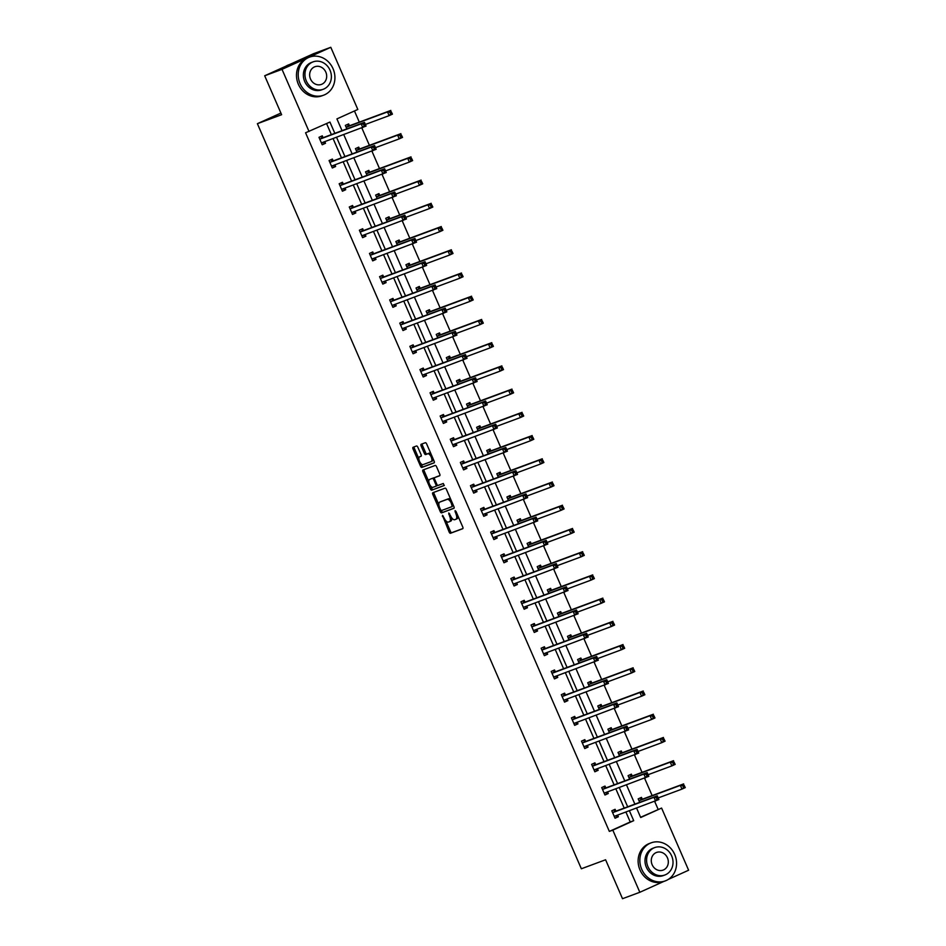 <?xml version="1.0" encoding="UTF-8"?>
<svg xmlns="http://www.w3.org/2000/svg" width="946" height="946" viewBox="0 0 946 946"><rect width="100%" height="100%" fill="white"/><g stroke="black" fill="none" stroke-linecap="round" stroke-linejoin="round"><path stroke-width="1.42" d="M442.444 515.322L449.161 532.054A1.596 0.721 -114.3 0 0 450.485 533.26L462.712 528.719A1.596 0.721 -114.3 0 0 462.736 528.708A1.596 0.721 -114.3 0 0 462.76 527.005L456.007 511.479L455.073 510.639L455.937 513.844A5.097 2.318 -114.3 0 1 455.854 519.295A5.097 2.318 -114.3 0 1 455.795 519.33L454.766 519.709A5.097 2.318 -114.3 0 1 450.568 515.83L448.759 512.98L449.61 516.185A5.097 2.318 -114.3 0 1 449.539 521.648A5.097 2.318 -114.3 0 1 449.468 521.672L448.451 522.05A5.097 2.318 -114.3 0 1 444.242 518.183L442.444 515.322M417.836 447.198A1.596 0.721 -114.3 0 0 416.524 445.992L413.095 447.269A1.596 0.721 -114.3 0 0 413.071 447.281A1.596 0.721 -114.3 0 0 413.047 448.983L420.544 466.224A1.596 0.721 -114.3 0 0 421.857 467.43L434.096 462.89A1.596 0.721 -114.3 0 0 434.119 462.878A1.596 0.721 -114.3 0 0 434.143 461.175L426.646 443.934A1.596 0.721 -114.3 0 0 425.322 442.728L421.183 444.265A1.596 0.721 -114.3 0 0 421.159 444.277A1.596 0.721 -114.3 0 0 421.136 445.98L424.34 453.359A1.596 0.721 -114.3 0 0 425.665 454.565L427.71 453.808A4.269 1.939 -114.3 0 1 431.21 456.977A4.269 1.939 -114.3 0 1 431.175 461.601A4.269 1.939 -114.3 0 1 431.116 461.624L423.063 464.616A4.269 1.939 -114.3 0 1 419.563 461.435A4.269 1.939 -114.3 0 1 419.598 456.812A4.269 1.939 -114.3 0 1 419.657 456.788L421.005 456.291A1.596 0.721 -114.3 0 0 421.029 456.291A1.596 0.721 -114.3 0 0 421.053 454.577L417.836 447.198M663.714 881.483L639.827 892.279L622.515 898.7L605.594 859.772L581.352 868.771L257.383 123.69L281.624 114.703L264.691 75.775L282.014 69.342L330.793 47.3L357.825 109.452L336.918 118.9L342.038 130.654M639.827 892.279L612.807 830.127L633.702 820.679L629.386 810.746M334.837 133.327L329.929 122.058L305.57 132.783L609.342 831.404L612.807 830.127M309.035 131.494L282.014 69.342M432.854 492.712A1.596 0.721 -114.3 0 0 432.83 492.724A1.596 0.721 -114.3 0 0 432.807 494.427L440.304 511.668A1.596 0.721 -114.3 0 0 441.616 512.874L453.855 508.333A1.596 0.721 -114.3 0 0 453.879 508.321A1.596 0.721 -114.3 0 0 453.903 506.618L446.406 489.378A1.596 0.721 -114.3 0 0 445.081 488.171L432.854 492.712M430.856 486.315L431.743 488.349L430.418 488.94L422.921 471.699A1.596 0.721 -114.3 0 1 422.945 469.996A1.596 0.721 -114.3 0 1 422.968 469.985L435.207 465.444A1.596 0.721 -114.3 0 1 436.52 466.662L439.724 474.041A1.596 0.721 -114.3 0 1 439.701 475.743L439.689 475.755A1.596 0.721 -114.3 0 0 439.701 475.743M439.689 475.755L434.722 477.588A1.596 0.721 -114.3 0 0 434.699 477.6A1.596 0.721 -114.3 0 0 434.675 479.303L436.804 484.198A1.596 0.721 -114.3 0 0 438.128 485.404L443.284 483.489L444.194 485.535L431.743 490.158A1.596 0.721 -114.3 0 1 430.418 488.94M264.691 75.775L313.481 53.721L330.793 47.3M640.596 817.285L661.597 808.073L688.617 870.225L668.254 879.425M280.915 113.059L257.383 123.69M356.961 152.093L355.448 148.628L358.747 147.138L359.468 148.806M377.158 198.542L375.645 195.077L378.944 193.587L379.665 195.243M397.344 244.99L395.842 241.514L399.141 240.024L399.862 241.691M417.541 291.427L416.039 287.962L419.338 286.472L420.059 288.14M437.738 337.876L436.236 334.411L439.523 332.921L440.257 334.588M457.935 384.324L456.421 380.86L459.721 379.37L460.442 381.037M478.132 430.773L476.618 427.308L479.918 425.818L480.639 427.474M498.329 477.222L496.816 473.745L500.115 472.255L500.836 473.922M518.514 523.658L517.013 520.194L520.312 518.704L521.033 520.371M538.712 570.107L537.21 566.642L540.509 565.152L541.23 566.82M558.909 616.556L557.407 613.091L560.694 611.601L561.427 613.268M579.106 663.004L577.604 659.539L580.891 658.049L581.624 659.705M599.303 709.441L597.789 705.976L601.088 704.486L601.81 706.154M619.5 755.889L617.986 752.425L621.286 750.935L622.007 752.602M639.697 802.338L638.183 798.873L641.483 797.383L642.204 799.051M658.132 809.362L654.656 801.38M652.137 795.586L644.557 778.156M642.038 772.362L634.459 754.932M631.94 749.137L624.36 731.707M621.841 725.925L614.261 708.483M611.755 702.701L604.163 685.259M601.656 679.476L594.064 662.034M591.557 656.252L583.966 638.81M581.459 633.028L573.879 615.586M571.36 609.803L563.781 592.373M561.262 586.579L553.682 569.149M551.163 563.355L543.583 545.925M541.065 540.131L533.485 522.7M530.966 516.906L523.386 499.476M520.868 493.694L513.288 476.252M510.769 470.469L503.189 453.028M500.671 447.245L493.091 429.803M490.572 424.021L482.992 406.579M480.473 400.797L472.894 383.355M470.387 377.572L462.795 360.142M460.288 354.348L452.696 336.918M450.19 331.124L442.61 313.694M440.091 307.899L432.511 290.469M429.992 284.687L422.413 267.245M419.894 261.463L412.314 244.021M409.795 238.238L402.216 220.796M399.697 215.014L392.117 197.572M389.598 191.79L382.018 174.348M379.5 168.565L371.92 151.135M369.401 145.341L361.821 127.911M359.303 122.117L354.454 110.966M629.598 779.114L628.085 775.649L631.384 774.159L632.105 775.826M609.401 732.665L607.888 729.2L611.187 727.711L611.908 729.378M589.204 686.228L587.703 682.752L590.99 681.262L591.723 682.929M569.007 639.78L567.505 636.315L570.793 634.825L571.526 636.481M548.81 593.331L547.308 589.866L550.607 588.377L551.329 590.044M528.613 546.883L527.111 543.418L530.41 541.928L531.132 543.595M508.428 500.434L506.914 496.969L510.213 495.479L510.935 497.147M488.231 453.997L486.717 450.521L490.016 449.031L490.738 450.698M468.034 407.549L466.52 404.084L469.819 402.594L470.54 404.261M447.836 361.1L446.335 357.635L449.622 356.145L450.355 357.813M427.639 314.651L426.138 311.187L429.425 309.697L430.158 311.364M407.442 268.203L405.94 264.738L409.24 263.248L409.961 264.915M387.245 221.766L385.743 218.301L389.043 216.811L389.764 218.467M367.06 175.317L365.546 171.853L368.845 170.363L369.567 172.03M346.863 128.869L345.349 125.404L348.648 123.914L349.37 125.582M627.671 806.796L619.287 787.533M617.572 783.572L609.189 764.309M607.474 760.359L599.09 741.085M597.375 737.135L588.991 717.86M587.277 713.911L578.893 694.636M577.178 690.686L568.806 671.412M567.08 667.462L558.708 648.187M556.981 644.238L548.609 624.963M546.883 621.014L538.51 601.739M536.784 597.789L528.412 578.526M526.697 574.565L518.313 555.302M516.599 551.352L508.215 532.078M506.5 528.128L498.116 508.853M496.402 504.904L488.018 485.629M486.303 481.68L477.919 462.405M476.205 458.455L467.821 439.18M466.106 435.231L457.722 415.956M456.007 412.007L447.624 392.732M445.909 388.782L437.525 369.508M435.81 365.558L427.438 346.295M425.712 342.334L417.34 323.071M415.613 319.121L407.241 299.847M405.515 295.897L397.143 276.622M395.416 272.673L387.044 253.398M385.329 249.448L376.946 230.174M375.231 226.224L366.847 206.949M365.132 203L356.748 183.725M355.034 179.775L346.65 160.501M344.935 156.551L336.551 137.288M636.587 808.085L640.69 817.521L661.597 808.073M343.753 134.616L352.137 153.879M353.851 157.828L362.235 177.103M363.95 181.053L372.334 200.327M374.048 204.277L382.432 223.552M384.147 227.501L392.519 246.776M394.245 250.725L402.618 270M404.344 273.95L412.716 293.225M414.443 297.174L422.815 316.449M424.529 320.398L432.913 339.673M434.628 343.623L443.012 362.886M444.726 366.847L453.11 386.11M454.825 390.059L463.209 409.334M464.924 413.284L473.307 432.559M475.022 436.508L483.406 455.783M485.121 459.732L493.505 479.007M495.219 482.957L503.603 502.231M505.318 506.181L513.702 525.456M515.416 529.405L523.788 548.68M525.515 552.63L533.887 571.892M535.613 575.854L543.985 595.117M545.712 599.078L554.084 618.341M555.81 622.291L564.183 641.565M565.897 645.515L574.281 664.79M575.996 668.739L584.38 688.014M586.094 691.964L594.478 711.238M596.193 715.188L604.577 734.463M606.291 738.412L614.675 757.687M616.39 761.636L624.774 780.911M626.489 784.861L634.872 804.124M609.342 831.404L630.237 821.968L625.921 812.035M624.206 808.085L615.822 788.81M614.108 784.861L605.724 765.586M604.009 761.636L595.625 742.362M593.911 738.412L585.539 719.149M583.812 715.188L575.44 695.925M573.714 691.975L565.341 672.701M563.615 668.751L555.243 649.476M553.516 645.527L545.144 626.252M543.43 622.302L535.046 603.028M533.331 599.078L524.947 579.803M523.233 575.854L514.849 556.579M513.134 552.63L504.75 533.355M503.036 529.405L494.652 510.142M492.937 506.181L484.553 486.918M482.838 482.957L474.454 463.694M472.74 459.744L464.356 440.469M462.641 436.52L454.269 417.245M452.543 413.296L444.171 394.021M442.444 390.071L434.072 370.797M432.346 366.847L423.974 347.572M422.247 343.623L413.875 324.348M412.16 320.398L403.776 301.124M402.062 297.174L393.678 277.911M391.963 273.95L383.579 254.687M381.865 250.737L373.481 231.463M371.766 227.513L363.382 208.238M361.668 204.289L353.284 185.014M351.569 181.064L343.185 161.79M341.471 157.84L333.087 138.565M331.372 134.616L326.571 123.571M630.237 821.968L633.702 820.679M324.809 141.64L325.519 143.272L322.219 144.762L318.979 137.324L322.279 135.834L323 137.501M334.908 164.864L335.617 166.496L332.318 167.986L329.078 160.548L332.377 159.058L333.098 160.714M344.994 188.088L345.704 189.72L342.417 191.21L339.176 183.761L342.476 182.271L343.197 183.938M355.093 211.313L355.802 212.945L352.515 214.435L349.275 206.985L352.574 205.495L353.296 207.162M365.191 234.537L365.901 236.169L362.614 237.659L359.374 230.209L362.673 228.719L363.394 230.386M376 259.393L374.072 260.103L375.255 257.773L376 259.393L372.7 260.883L369.472 253.433L372.771 251.943L373.493 253.611M385.389 280.986L386.098 282.618L382.799 284.096L379.571 276.658L382.858 275.168L383.591 276.835M395.487 304.198L396.197 305.83L392.897 307.32L389.669 299.882L392.957 298.392L393.69 300.059M405.586 327.422L406.295 329.054L402.996 330.544L399.768 323.106L403.055 321.616L403.788 323.284M415.684 350.647L416.394 352.279L413.095 353.769L409.855 346.331L413.154 344.841L413.875 346.508M425.783 373.871L426.492 375.503L423.193 376.993L419.953 369.555L423.252 368.065L423.974 369.72M435.881 397.095L436.591 398.727L433.292 400.217L430.052 392.779L433.351 391.289L434.072 392.945M445.98 420.32L446.689 421.951L443.39 423.441L440.15 415.992L443.449 414.502L444.171 416.169M456.078 443.544L456.788 445.176L453.489 446.666L450.249 439.216L453.548 437.726L454.269 439.393M466.177 466.768L466.886 468.4L463.587 469.89L460.347 462.44L463.646 460.95L464.368 462.618M476.276 489.993L476.985 491.624L473.686 493.114L470.446 485.665L473.745 484.175L474.466 485.842M486.362 513.217L487.072 514.837L483.784 516.327L480.544 508.889L483.844 507.399L484.565 509.066M496.461 536.429L497.17 538.061L493.883 539.551L490.643 532.113L493.942 530.623L494.663 532.291M506.559 559.654L507.269 561.285L503.982 562.775L500.741 555.337L504.041 553.848L504.762 555.515M516.658 582.878L517.367 584.51L514.068 586L510.84 578.562L514.139 577.072L514.861 578.739M527.466 607.734L525.538 608.444L526.721 606.114L527.466 607.734L524.167 609.224L520.939 601.786L524.226 600.296L524.959 601.952M536.855 629.327L537.565 630.958L534.265 632.448L531.037 624.999L534.324 623.52L535.058 625.176M546.954 652.551L547.663 654.183L544.364 655.673L541.136 648.223L544.423 646.733L545.156 648.4M557.052 675.775L557.762 677.407L554.462 678.897L551.222 671.447L554.522 669.957L555.243 671.625M567.151 698.999L567.86 700.631L564.561 702.121L561.321 694.671L564.62 693.182L565.341 694.849M577.249 722.224L577.959 723.856L574.66 725.346L571.419 717.896L574.719 716.406L575.44 718.073M587.348 745.436L588.057 747.068L584.758 748.558L581.518 741.12L584.817 739.63L585.539 741.297M597.446 768.66L598.156 770.292L594.857 771.782L591.617 764.344L594.916 762.854L595.637 764.522M607.545 791.885L608.254 793.517L604.955 795.007L601.715 787.569L605.014 786.079L605.736 787.746M618.341 816.741L616.425 817.462L617.596 815.121L618.341 816.741L615.054 818.231L611.814 810.793L615.113 809.303L615.834 810.97M608.254 793.517L604.896 794.877M598.156 770.292L594.798 771.652M588.057 747.068L584.699 748.428M577.959 723.856L574.6 725.215M567.86 700.631L564.502 701.991M557.762 677.407L554.403 678.767M547.663 654.183L544.305 655.543M537.565 630.958L534.218 632.318M517.367 584.51L514.021 585.87M507.269 561.285L503.922 562.645M497.17 538.061L493.824 539.421M487.072 514.837L483.725 516.197M476.985 491.624L473.627 492.984M466.886 468.4L463.528 469.76M456.788 445.176L453.43 446.536M446.689 421.951L443.331 423.311M436.591 398.727L433.233 400.087M426.492 375.503L423.134 376.863M416.394 352.279L413.035 353.638M406.295 329.054L402.937 330.414M396.197 305.83L392.85 307.19M386.098 282.618L382.752 283.977M365.901 236.169L362.555 237.529M355.802 212.945L352.456 214.304M345.704 189.72L342.357 191.08M335.617 166.496L332.259 167.856M325.519 143.272L322.16 144.632M449.598 521.613L450.793 521.08A5.097 2.318 -114.3 0 0 450.852 521.045A5.097 2.318 -114.3 0 0 451.597 517.687M455.925 519.271L457.107 518.727A5.097 2.318 -114.3 0 0 457.178 518.704A5.097 2.318 -114.3 0 0 458.03 516.126M445.826 520.749L450.485 531.451A1.596 0.721 -114.3 0 0 451.798 532.669L462.913 528.542M441.404 510.568L441.616 511.077A1.596 0.721 -114.3 0 0 442.941 512.283L454.056 508.156M433.978 492.298A1.596 0.721 -114.3 0 0 434.119 493.824L438.861 504.715M440.552 509.705L441.475 510.556L452.235 506.559L451.325 503.248A5.097 2.318 -114.3 0 0 447.115 499.382L439.772 502.101A5.097 2.318 -114.3 0 0 439.713 502.137A5.097 2.318 -114.3 0 0 439.63 507.588L440.552 509.705M451.053 500.079A5.097 2.318 -114.3 0 0 448.439 498.79L447.115 499.382M440.966 501.569A5.097 2.318 -114.3 0 1 441.025 501.534A5.097 2.318 -114.3 0 1 441.096 501.51L448.439 498.79M428.798 481.573L424.246 471.108L422.921 471.699M424.092 469.571A1.596 0.721 -114.3 0 0 424.246 471.108M439.878 475.566L436.047 476.997A1.596 0.721 -114.3 0 0 436.023 477.009A1.596 0.721 -114.3 0 0 436 477.009M444.336 485.369L431.743 490.158M429.579 479.504A4.269 1.939 -114.3 0 0 429.519 479.527A4.269 1.939 -114.3 0 0 429.484 484.151A4.269 1.939 -114.3 0 0 432.972 487.32L435.81 486.268A1.596 0.721 -114.3 0 0 435.834 486.256A1.596 0.721 -114.3 0 0 435.858 484.553L433.729 479.657A1.596 0.721 -114.3 0 0 432.417 478.451L430.891 478.901A4.269 1.939 -114.3 0 0 430.832 478.924A4.269 1.939 -114.3 0 0 430.785 478.96M435.858 486.244L437.135 485.676A1.596 0.721 -114.3 0 0 437.147 485.665A1.596 0.721 -114.3 0 0 437.419 485.132M434.427 478.132A1.596 0.721 -114.3 0 0 433.729 477.848L432.417 478.451M430.891 478.901L433.729 477.848M431.743 488.349A1.596 0.721 -114.3 0 0 433.055 489.555M432.488 460.998L432.428 461.021A4.269 1.939 -114.3 0 0 432.488 460.998A4.269 1.939 -114.3 0 0 433.221 459.058M431.069 454.127A4.269 1.939 -114.3 0 0 429.035 453.205L427.71 453.808M422.306 443.851A1.596 0.721 -114.3 0 0 422.448 445.389L425.665 452.767A1.596 0.721 -114.3 0 0 426.977 453.974L429.035 453.205M421.017 463.694L421.857 465.621A1.596 0.721 -114.3 0 0 423.181 466.839L434.297 462.712M414.218 446.855A1.596 0.721 -114.3 0 0 414.36 448.38L418.877 458.763M658.191 797.927L681.971 789.106L680.351 785.393L683.651 783.903L642.653 799.11A1.62 0.733 65.7 0 1 642.346 799.098L639.744 798.164M684.041 785.133L685.271 787.616L681.971 789.106L684.691 786.611L684.041 785.133L682.728 785.724L683.379 787.214M682.728 785.724L680.351 785.393L639.354 800.6A1.62 0.733 65.7 0 1 639.047 800.588L638.905 800.541M684.691 786.611L685.271 787.616M616.425 817.462L614.995 818.101M613.375 810.083L615.976 811.018A1.62 0.733 -114.3 0 0 616.284 811.029L657.281 795.811L658.889 799.536L614.604 816.232A1.62 0.733 -114.3 0 0 614.581 816.244A1.62 0.733 -114.3 0 0 614.392 816.445L614.321 816.564M656.997 799.134L655.602 801.026L653.982 797.301L657.281 795.811L657.671 797.04L656.358 797.644L656.997 799.134L658.321 798.53L657.671 797.04M612.535 812.448L612.677 812.508A1.62 0.733 -114.3 0 0 612.984 812.519L653.982 797.301L656.358 797.644M658.889 799.536L658.321 798.53M641.731 869.327A20.304 18.08 69.6 0 0 665.275 880.903A20.304 18.08 69.6 0 0 674.687 854.427A20.304 18.08 69.6 0 0 651.144 842.839A20.304 18.08 69.6 0 0 641.731 869.327M651.144 842.839L649.417 843.489A20.304 18.08 69.6 0 0 639.993 869.965A20.304 18.08 69.6 0 0 663.536 881.542L665.275 880.903M664.884 874.991L663.288 875.582A14.616 13.019 -110.4 0 1 646.343 867.234A14.616 13.019 -110.4 0 1 653.118 848.172L654.715 847.581A14.616 13.019 69.6 0 0 647.939 866.642A14.616 13.019 69.6 0 0 664.884 874.991A14.616 13.019 69.6 0 0 671.672 855.917A14.616 13.019 69.6 0 0 654.715 847.581M667.45 857.833A9.425 8.384 69.6 0 0 656.524 852.452A9.425 8.384 69.6 0 0 652.149 864.739A9.425 8.384 69.6 0 0 663.075 870.119A9.425 8.384 69.6 0 0 667.45 857.833M300.083 83.603A20.304 18.08 69.6 0 0 323.627 95.191A20.304 18.08 69.6 0 0 333.051 68.715A20.304 18.08 69.6 0 0 309.508 57.127A20.304 18.08 69.6 0 0 300.083 83.603M309.508 57.127L307.781 57.777A20.304 18.08 69.6 0 0 298.357 84.253A20.304 18.08 69.6 0 0 321.9 95.83L323.627 95.191M323.248 89.267L321.652 89.858A14.616 13.019 -110.4 0 1 304.707 81.522A14.616 13.019 -110.4 0 1 311.482 62.46L313.079 61.868A14.616 13.019 69.6 0 0 306.291 80.93A14.616 13.019 69.6 0 0 323.248 89.267A14.616 13.019 69.6 0 0 330.036 70.205A14.616 13.019 69.6 0 0 313.079 61.868M325.814 72.109A9.425 8.384 69.6 0 0 314.888 66.74A9.425 8.384 69.6 0 0 310.513 79.026A9.425 8.384 69.6 0 0 321.439 84.395A9.425 8.384 69.6 0 0 325.814 72.109M289.594 64.517L288.601 64.884A20.304 18.08 69.6 0 0 285.881 66.196M648.093 774.703L671.873 765.882L670.253 762.169L673.552 760.679L632.555 775.886A1.62 0.733 65.7 0 1 632.247 775.874L629.646 774.94M673.942 761.908L675.172 764.392L671.873 765.882L674.593 763.398L673.942 761.908L672.63 762.5L673.28 763.99M672.63 762.5L670.253 762.169L629.256 777.375A1.62 0.733 65.7 0 1 628.948 777.364L628.806 777.316M674.593 763.398L675.172 764.392M638.006 751.479L661.774 742.657L660.154 738.944L663.453 737.454L622.456 752.661A1.62 0.733 65.7 0 1 622.149 752.649L619.547 751.715M663.844 738.684L665.073 741.167L661.774 742.657L664.494 740.174L663.844 738.684L662.531 739.275L663.181 740.765M662.531 739.275L660.154 738.944L619.157 754.151A1.62 0.733 65.7 0 1 618.85 754.139L618.719 754.092M664.494 740.174L665.073 741.167M603.276 786.859L605.878 787.793A1.62 0.733 -114.3 0 0 606.185 787.805L647.182 772.586L648.802 776.311L604.506 793.02A1.62 0.733 -114.3 0 0 604.482 793.02A1.62 0.733 -114.3 0 0 604.293 793.221L604.234 793.339M646.898 775.909L645.503 777.801L643.883 774.076L647.182 772.586L647.572 773.816L646.26 774.419L646.898 775.909L648.223 775.306L647.572 773.816M602.436 789.236L602.578 789.283A1.62 0.733 -114.3 0 0 602.886 789.295L643.883 774.076L646.26 774.419M607.498 791.908L606.327 794.238M648.802 776.311L648.223 775.306M593.177 763.635L595.779 764.569A1.62 0.733 -114.3 0 0 596.086 764.581L637.084 749.374L638.704 753.087L594.407 769.796A1.62 0.733 -114.3 0 0 594.384 769.796A1.62 0.733 -114.3 0 0 594.194 769.997L594.135 770.115M636.812 752.685L635.405 754.577L633.785 750.852L637.084 749.374L637.474 750.592L636.161 751.195L636.812 752.685L638.124 752.082L637.474 750.592M592.338 766.012L592.48 766.059A1.62 0.733 -114.3 0 0 592.787 766.071L633.785 750.852L636.161 751.195M597.399 768.684L596.228 771.014M638.704 753.087L638.124 752.082M627.908 728.266L651.676 719.445L650.056 715.72L653.355 714.23L612.358 729.437A1.62 0.733 65.7 0 1 612.05 729.425L609.461 728.491M653.757 715.46L654.975 717.955L651.676 719.445L654.396 716.95L653.757 715.46L652.433 716.051L653.083 717.541M652.433 716.051L650.056 715.72L609.058 730.927A1.62 0.733 65.7 0 1 608.751 730.915L608.621 730.868M654.396 716.95L654.975 717.955M583.079 740.411L585.68 741.345A1.62 0.733 -114.3 0 0 585.988 741.357L626.985 726.15L628.605 729.863L584.309 746.571A1.62 0.733 -114.3 0 0 584.285 746.571A1.62 0.733 -114.3 0 0 584.096 746.772L584.037 746.902M626.713 729.461L625.306 731.353L623.686 727.64L626.985 726.15L627.375 727.379L626.063 727.971L626.713 729.461L628.026 728.858L627.375 727.379M582.239 742.787L582.381 742.835A1.62 0.733 -114.3 0 0 582.689 742.847L623.686 727.64L626.063 727.971M587.3 745.46L586.13 747.789M628.605 729.863L628.026 728.858M617.809 705.042L641.577 696.221L639.957 692.496L643.256 691.006L602.259 706.213A1.62 0.733 65.7 0 1 601.952 706.201L599.362 705.278M643.658 692.236L644.876 694.731L641.577 696.221L644.297 693.725L643.658 692.236L642.334 692.827L642.984 694.317M642.334 692.827L639.957 692.496L598.96 707.703A1.62 0.733 65.7 0 1 598.652 707.691L598.522 707.643M644.297 693.725L644.876 694.731M572.98 717.186L575.582 718.12A1.62 0.733 -114.3 0 0 575.889 718.132L616.887 702.925L618.507 706.638L574.21 723.347A1.62 0.733 -114.3 0 0 574.187 723.359A1.62 0.733 -114.3 0 0 573.997 723.548L573.938 723.678M616.615 706.236L615.207 708.128L613.587 704.415L616.887 702.925L617.277 704.155L615.964 704.746L616.615 706.236L617.927 705.645L617.277 704.155M572.153 719.563L572.283 719.61A1.62 0.733 -114.3 0 0 572.59 719.622L613.587 704.415L615.964 704.746M577.202 722.236L576.031 724.565M618.507 706.638L617.927 705.645M607.71 681.818L631.479 672.996L629.859 669.271L633.158 667.781L592.161 683A1.62 0.733 65.7 0 1 591.853 682.988L589.263 682.054M633.56 669.011L634.778 671.506L631.479 672.996L634.198 670.501L633.56 669.011L632.235 669.602L632.886 671.092M632.235 669.602L629.859 669.271L588.861 684.478A1.62 0.733 65.7 0 1 588.566 684.466L588.424 684.419M634.198 670.501L634.778 671.506M562.894 693.962L565.483 694.896A1.62 0.733 -114.3 0 0 565.791 694.908L606.788 679.701L608.408 683.426L564.112 700.123A1.62 0.733 -114.3 0 0 564.088 700.135A1.62 0.733 -114.3 0 0 563.899 700.324L563.84 700.454M606.516 683.012L605.109 684.916L603.489 681.191L606.788 679.701L607.19 680.931L605.866 681.522L606.516 683.012L607.829 682.421L607.19 680.931M562.054 696.339L562.184 696.386A1.62 0.733 -114.3 0 0 562.492 696.398L603.489 681.191L605.866 681.522M567.115 699.011L565.933 701.341M608.408 683.426L607.829 682.421M597.612 658.593L621.38 649.772L619.76 646.047L623.059 644.557L582.062 659.776A1.62 0.733 65.7 0 1 581.755 659.764L579.165 658.83M623.461 645.787L624.679 648.282L621.38 649.772L624.1 647.277L623.461 645.787L622.137 646.39L622.787 647.868M622.137 646.39L619.76 646.047L578.763 661.266A1.62 0.733 65.7 0 1 578.467 661.254L578.325 661.195M624.1 647.277L624.679 648.282M552.795 670.749L555.385 671.672A1.62 0.733 -114.3 0 0 555.692 671.684L596.69 656.477L598.31 660.202L554.013 676.898A1.62 0.733 -114.3 0 0 553.989 676.91A1.62 0.733 -114.3 0 0 553.8 677.1L553.741 677.23M596.418 659.788L595.01 661.692L593.39 657.967L596.69 656.477L597.092 657.707L595.767 658.298L596.418 659.788L597.73 659.196L597.092 657.707M551.956 673.114L552.097 673.162A1.62 0.733 -114.3 0 0 552.393 673.174L593.39 657.967L595.767 658.298M557.017 675.787L555.834 678.116M598.31 660.202L597.73 659.196M587.513 635.369L611.282 626.548L609.662 622.823L612.961 621.333L571.963 636.552A1.62 0.733 65.7 0 1 571.656 636.54L569.066 635.606M613.363 622.563L614.581 625.058L611.282 626.548L614.013 624.053L613.363 622.563L612.038 623.166L612.689 624.656M612.038 623.166L609.662 622.823L568.676 638.042A1.62 0.733 65.7 0 1 568.369 638.03L568.227 637.971M614.013 624.053L614.581 625.058M542.697 647.525L545.286 648.448A1.62 0.733 -114.3 0 0 545.594 648.459L586.591 633.252L588.211 636.977L543.915 653.674A1.62 0.733 -114.3 0 0 543.891 653.686A1.62 0.733 -114.3 0 0 543.702 653.875L543.643 654.005M586.319 636.563L584.912 638.467L583.292 634.742L586.591 633.252L586.993 634.482L585.669 635.073L586.319 636.563L587.632 635.972L586.993 634.482M541.857 649.89L541.999 649.937A1.62 0.733 -114.3 0 0 542.295 649.949L583.292 634.742L585.669 635.073M546.918 652.563L545.736 654.892M588.211 636.977L587.632 635.972M577.415 612.145L601.183 603.323L599.575 599.598L602.862 598.109L561.865 613.327A1.62 0.733 65.7 0 1 561.569 613.315L558.968 612.381M603.264 599.338L604.482 601.833L601.183 603.323L603.915 600.828L603.264 599.338L601.94 599.941L602.59 601.431M601.94 599.941L599.575 599.598L558.578 614.817A1.62 0.733 65.7 0 1 558.27 614.805L558.128 614.758M603.915 600.828L604.482 601.833M532.598 624.301L535.188 625.235A1.62 0.733 -114.3 0 0 535.495 625.247L576.492 610.028L578.112 613.753L533.816 630.45A1.62 0.733 -114.3 0 0 533.804 630.462A1.62 0.733 -114.3 0 0 533.603 630.651L533.544 630.781M576.22 613.339L574.813 615.243L573.193 611.518L576.492 610.028L576.894 611.258L575.57 611.849L576.22 613.339L577.533 612.748L576.894 611.258M531.758 626.666L531.9 626.725A1.62 0.733 -114.3 0 0 532.196 626.737L573.193 611.518L575.57 611.849M536.82 629.338L535.637 631.668M578.112 613.753L577.533 612.748M567.316 588.92L591.084 580.099L589.476 576.374L592.764 574.884L551.766 590.103A1.62 0.733 65.7 0 1 551.471 590.091L548.869 589.157M593.166 576.114L594.384 578.609L591.084 580.099L593.816 577.604L593.166 576.114L591.841 576.717L592.492 578.207M591.841 576.717L589.476 576.374L548.479 591.593A1.62 0.733 65.7 0 1 548.172 591.581L548.03 591.534M593.816 577.604L594.384 578.609M557.218 565.696L580.998 556.875L579.378 553.162L582.665 551.672L541.68 566.879A1.62 0.733 65.7 0 1 541.372 566.867L538.771 565.933M583.067 552.902L584.285 555.385L580.998 556.875L583.717 554.38L583.067 552.902L581.755 553.493L582.393 554.983M581.755 553.493L579.378 553.162L538.38 568.369A1.62 0.733 65.7 0 1 538.073 568.357L537.931 568.31M583.717 554.38L584.285 555.385M547.119 542.472L570.899 533.65L569.279 529.937L572.578 528.447L531.581 543.654A1.62 0.733 65.7 0 1 531.274 543.643L528.672 542.708M572.969 529.677L574.187 532.16L570.899 533.65L573.619 531.167L572.969 529.677L571.656 530.268L572.295 531.758M571.656 530.268L569.279 529.937L528.282 545.144A1.62 0.733 65.7 0 1 527.974 545.133L527.833 545.085M573.619 531.167L574.187 532.16M537.021 519.248L560.801 510.438L559.181 506.713L562.48 505.223L521.483 520.43A1.62 0.733 65.7 0 1 521.175 520.418L518.574 519.484M562.87 506.453L564.088 508.948L560.801 510.438L563.52 507.943L562.87 506.453L561.557 507.044L562.196 508.534M561.557 507.044L559.181 506.713L518.183 521.92A1.62 0.733 65.7 0 1 517.876 521.908L517.734 521.861M563.52 507.943L564.088 508.948M526.922 496.035L550.702 487.214L549.082 483.489L552.381 481.999L511.384 497.206A1.62 0.733 65.7 0 1 511.077 497.194L508.475 496.272M552.771 483.229L554.001 485.724L550.702 487.214L553.422 484.719L552.771 483.229L551.459 483.82L552.097 485.31M551.459 483.82L549.082 483.489L508.085 498.696A1.62 0.733 65.7 0 1 507.777 498.684L507.635 498.637M553.422 484.719L554.001 485.724M516.823 472.811L540.604 463.989L538.984 460.264L542.283 458.775L501.285 473.981A1.62 0.733 65.7 0 1 500.978 473.97L498.376 473.047M542.673 460.004L543.903 462.499L540.604 463.989L543.323 461.494L542.673 460.004L541.36 460.596L542.011 462.086M541.36 460.596L538.984 460.264L497.986 475.471A1.62 0.733 65.7 0 1 497.679 475.46L497.537 475.412M543.323 461.494L543.903 462.499M506.737 449.587L530.505 440.765L528.885 437.04L532.184 435.55L491.187 450.769A1.62 0.733 65.7 0 1 490.879 450.757L488.278 449.823M532.574 436.78L533.804 439.275L530.505 440.765L533.225 438.27L532.574 436.78L531.262 437.371L531.912 438.861M531.262 437.371L528.885 437.04L487.888 452.259A1.62 0.733 65.7 0 1 487.58 452.247L487.438 452.188M533.225 438.27L533.804 439.275M496.638 426.362L520.406 417.541L518.786 413.816L522.086 412.326L481.088 427.545A1.62 0.733 65.7 0 1 480.781 427.533L478.191 426.599M522.476 413.556L523.706 416.051L520.406 417.541L523.126 415.046L522.476 413.556L521.163 414.159L521.814 415.637M521.163 414.159L518.786 413.816L477.789 429.035A1.62 0.733 65.7 0 1 477.482 429.023L477.352 428.964M523.126 415.046L523.706 416.051M486.54 403.138L510.308 394.316L508.688 390.592L511.987 389.102L470.99 404.32A1.62 0.733 65.7 0 1 470.682 404.309L468.093 403.374M512.389 390.331L513.607 392.827L510.308 394.316L513.028 391.821L512.389 390.331L511.065 390.935L511.715 392.424M511.065 390.935L508.688 390.592L467.691 405.81A1.62 0.733 65.7 0 1 467.383 405.799L467.253 405.739M513.028 391.821L513.607 392.827M476.441 379.914L500.209 371.092L498.589 367.367L501.888 365.877L460.891 381.096A1.62 0.733 65.7 0 1 460.584 381.084L457.994 380.15M502.291 367.107L503.509 369.602L500.209 371.092L502.929 368.597L502.291 367.107L500.966 367.71L501.617 369.2M500.966 367.71L498.589 367.367L457.592 382.586A1.62 0.733 65.7 0 1 457.296 382.574L457.155 382.527M502.929 368.597L503.509 369.602M525.538 608.444L524.119 609.094M522.499 601.077L525.101 602.011A1.62 0.733 -114.3 0 0 525.397 602.023L566.394 586.804L568.014 590.529L523.717 607.226A1.62 0.733 -114.3 0 0 523.706 607.237A1.62 0.733 -114.3 0 0 523.505 607.438L523.445 607.557M566.122 590.115L564.715 592.019L563.106 588.294L566.394 586.804L566.796 588.034L565.471 588.637L566.122 590.115L567.446 589.524L566.796 588.034M521.66 603.442L521.802 603.501A1.62 0.733 -114.3 0 0 522.109 603.513L563.106 588.294L565.471 588.637M568.014 590.529L567.446 589.524M512.401 577.852L515.002 578.786A1.62 0.733 -114.3 0 0 515.298 578.798L556.295 563.58L557.915 567.304L513.619 584.001A1.62 0.733 -114.3 0 0 513.607 584.013A1.62 0.733 -114.3 0 0 513.418 584.214L513.347 584.332M556.023 566.902L554.616 568.794L553.008 565.069L556.295 563.58L556.697 564.809L555.373 565.412L556.023 566.902L557.348 566.299L556.697 564.809M511.561 580.229L511.703 580.276A1.62 0.733 -114.3 0 0 512.011 580.288L553.008 565.069L555.373 565.412M516.622 582.89L515.44 585.231M557.915 567.304L557.348 566.299M502.302 554.628L504.904 555.562A1.62 0.733 -114.3 0 0 505.199 555.574L546.197 540.355L547.817 544.08L503.532 560.789A1.62 0.733 -114.3 0 0 503.509 560.789A1.62 0.733 -114.3 0 0 503.319 560.99L503.248 561.108M545.925 543.678L544.529 545.57L542.909 541.845L546.197 540.355L546.599 541.585L545.274 542.188L545.925 543.678L547.249 543.075L546.599 541.585M501.463 557.005L501.605 557.052A1.62 0.733 -114.3 0 0 501.912 557.064L542.909 541.845L545.274 542.188M506.524 559.677L505.341 562.007M547.817 544.08L547.249 543.075M492.204 531.404L494.805 532.338A1.62 0.733 -114.3 0 0 495.113 532.35L536.098 517.143L537.718 520.856L493.434 537.565A1.62 0.733 -114.3 0 0 493.41 537.565A1.62 0.733 -114.3 0 0 493.221 537.766L493.15 537.896M535.826 520.454L534.431 522.346L532.811 518.633L536.098 517.143L536.5 518.373L535.188 518.964L535.826 520.454L537.151 519.851L536.5 518.373M491.364 533.781L491.506 533.828A1.62 0.733 -114.3 0 0 491.814 533.84L532.811 518.633L535.188 518.964M496.425 536.453L495.255 538.782M537.718 520.856L537.151 519.851M482.105 508.179L484.707 509.114A1.62 0.733 -114.3 0 0 485.014 509.125L526.011 493.918L527.62 497.631L483.335 514.34A1.62 0.733 -114.3 0 0 483.311 514.352A1.62 0.733 -114.3 0 0 483.122 514.541L483.051 514.671M525.728 497.229L524.332 499.121L522.712 495.408L526.011 493.918L526.402 495.148L525.089 495.739L525.728 497.229L527.052 496.638L526.402 495.148M481.266 510.556L481.408 510.604A1.62 0.733 -114.3 0 0 481.715 510.615L522.712 495.408L525.089 495.739M486.327 513.229L485.156 515.558M527.62 497.631L527.052 496.638M472.007 484.955L474.608 485.889A1.62 0.733 -114.3 0 0 474.916 485.901L515.913 470.694L517.521 474.419L473.237 491.116A1.62 0.733 -114.3 0 0 473.213 491.128A1.62 0.733 -114.3 0 0 473.024 491.317L472.965 491.447M515.629 474.005L514.234 475.897L512.614 472.184L515.913 470.694L516.303 471.924L514.991 472.515L515.629 474.005L516.954 473.414L516.303 471.924M471.167 487.332L471.309 487.379A1.62 0.733 -114.3 0 0 471.616 487.391L512.614 472.184L514.991 472.515M476.228 490.004L475.058 492.334M517.521 474.419L516.954 473.414M461.908 461.731L464.51 462.665A1.62 0.733 -114.3 0 0 464.817 462.677L505.814 447.47L507.434 451.195L463.138 467.892A1.62 0.733 -114.3 0 0 463.114 467.903A1.62 0.733 -114.3 0 0 462.925 468.093L462.866 468.223M505.542 450.781L504.135 452.685L502.515 448.96L505.814 447.47L506.205 448.7L504.892 449.291L505.542 450.781L506.855 450.19L506.205 448.7M461.069 464.108L461.21 464.155A1.62 0.733 -114.3 0 0 461.518 464.167L502.515 448.96L504.892 449.291M466.13 466.78L464.959 469.11M507.434 451.195L506.855 450.19M451.81 438.518L454.411 439.441A1.62 0.733 -114.3 0 0 454.719 439.452L495.716 424.246L497.336 427.97L453.039 444.667A1.62 0.733 -114.3 0 0 453.016 444.679A1.62 0.733 -114.3 0 0 452.827 444.868L452.767 444.998M495.444 427.557L494.037 429.46L492.417 425.735L495.716 424.246L496.106 425.475L494.793 426.067L495.444 427.557L496.756 426.965L496.106 425.475M450.97 440.883L451.112 440.931A1.62 0.733 -114.3 0 0 451.419 440.942L492.417 425.735L494.793 426.067M456.031 443.556L454.86 445.885M497.336 427.97L496.756 426.965M441.711 415.294L444.313 416.228A1.62 0.733 -114.3 0 0 444.62 416.24L485.617 401.021L487.237 404.746L442.941 421.443A1.62 0.733 -114.3 0 0 442.917 421.455A1.62 0.733 -114.3 0 0 442.728 421.644L442.669 421.774M485.345 404.332L483.938 406.236L482.318 402.511L485.617 401.021L486.008 402.251L484.695 402.842L485.345 404.332L486.658 403.741L486.008 402.251M440.883 417.659L441.013 417.706A1.62 0.733 -114.3 0 0 441.321 417.718L482.318 402.511L484.695 402.842M445.933 420.331L444.762 422.661M487.237 404.746L486.658 403.741M431.624 392.07L434.214 393.004A1.62 0.733 -114.3 0 0 434.521 393.016L475.519 377.797L477.139 381.522L432.842 398.219A1.62 0.733 -114.3 0 0 432.819 398.231A1.62 0.733 -114.3 0 0 432.629 398.432L432.57 398.55M475.247 381.108L473.84 383.012L472.22 379.287L475.519 377.797L475.909 379.027L474.596 379.63L475.247 381.108L476.559 380.517L475.909 379.027M430.785 394.435L430.915 394.494A1.62 0.733 -114.3 0 0 431.222 394.506L472.22 379.287L474.596 379.63M435.834 397.107L434.663 399.437M477.139 381.522L476.559 380.517M466.343 356.689L490.111 347.868L488.491 344.155L491.79 342.665L450.793 357.872A1.62 0.733 65.7 0 1 450.485 357.86L447.896 356.926M492.192 343.895L493.41 346.378L490.111 347.868L492.831 345.373L492.192 343.895L490.868 344.486L491.518 345.976M490.868 344.486L488.491 344.155L447.493 359.362A1.62 0.733 65.7 0 1 447.198 359.35L447.056 359.303M492.831 345.373L493.41 346.378M421.526 368.845L424.115 369.78A1.62 0.733 -114.3 0 0 424.423 369.791L465.42 354.573L467.04 358.298L422.744 374.994A1.62 0.733 -114.3 0 0 422.72 375.006A1.62 0.733 -114.3 0 0 422.531 375.207L422.472 375.326M465.148 357.895L463.741 359.787L462.121 356.063L465.42 354.573L465.822 355.802L464.498 356.406L465.148 357.895L466.461 357.292L465.822 355.802M420.686 371.21L420.816 371.27A1.62 0.733 -114.3 0 0 421.124 371.281L462.121 356.063L464.498 356.406M425.747 373.883L424.565 376.224M467.04 358.298L466.461 357.292M456.244 333.465L480.012 324.644L478.392 320.93L481.691 319.441L440.694 334.648A1.62 0.733 65.7 0 1 440.387 334.636L437.797 333.702M482.093 320.67L483.311 323.154L480.012 324.644L482.744 322.148L482.093 320.67L480.769 321.262L481.419 322.752M480.769 321.262L478.392 320.93L437.395 336.137A1.62 0.733 65.7 0 1 437.099 336.126L436.957 336.078M482.744 322.148L483.311 323.154M411.427 345.621L414.017 346.555A1.62 0.733 -114.3 0 0 414.324 346.567L455.322 331.348L456.942 335.073L412.645 351.782A1.62 0.733 -114.3 0 0 412.622 351.782A1.62 0.733 -114.3 0 0 412.432 351.983L412.373 352.101M455.05 334.671L453.642 336.563L452.022 332.838L455.322 331.348L455.724 332.578L454.399 333.181L455.05 334.671L456.362 334.068L455.724 332.578M410.588 347.998L410.73 348.045A1.62 0.733 -114.3 0 0 411.025 348.057L452.022 332.838L454.399 333.181M415.649 350.659L414.466 353M456.942 335.073L456.362 334.068M446.145 310.241L469.914 301.419L468.305 297.706L471.593 296.216L430.596 311.423A1.62 0.733 65.7 0 1 430.3 311.411L427.698 310.477M471.995 297.446L473.213 299.929L469.914 301.419L472.645 298.936L471.995 297.446L470.67 298.037L471.321 299.527M470.67 298.037L468.305 297.706L427.308 312.913A1.62 0.733 65.7 0 1 427.001 312.901L426.859 312.854M472.645 298.936L473.213 299.929M401.329 322.397L403.918 323.331A1.62 0.733 -114.3 0 0 404.226 323.343L445.223 308.136L446.843 311.849L402.547 328.558A1.62 0.733 -114.3 0 0 402.523 328.558A1.62 0.733 -114.3 0 0 402.334 328.759L402.275 328.877M444.951 311.447L443.544 313.339L441.924 309.614L445.223 308.136L445.625 309.354L444.301 309.957L444.951 311.447L446.264 310.844L445.625 309.354M400.489 324.774L400.631 324.821A1.62 0.733 -114.3 0 0 400.927 324.833L441.924 309.614L444.301 309.957M405.55 327.446L404.368 329.776M446.843 311.849L446.264 310.844M436.047 287.028L459.815 278.207L458.207 274.482L461.494 272.992L420.497 288.199A1.62 0.733 65.7 0 1 420.201 288.187L417.6 287.253M461.896 274.222L463.114 276.717L459.815 278.207L462.547 275.712L461.896 274.222L460.572 274.813L461.222 276.303M460.572 274.813L458.207 274.482L417.21 289.689A1.62 0.733 65.7 0 1 416.902 289.677L416.76 289.63M462.547 275.712L463.114 276.717M391.23 299.173L393.82 300.107A1.62 0.733 -114.3 0 0 394.127 300.119L435.125 284.912L436.745 288.625L392.448 305.333A1.62 0.733 -114.3 0 0 392.436 305.333A1.62 0.733 -114.3 0 0 392.235 305.534L392.176 305.664M434.853 288.223L433.445 290.115L431.825 286.401L435.125 284.912L435.527 286.141L434.202 286.733L434.853 288.223L436.177 287.619L435.527 286.141M390.391 301.549L390.532 301.597A1.62 0.733 -114.3 0 0 390.84 301.608L431.825 286.401L434.202 286.733M395.452 304.222L394.269 306.551M436.745 288.625L436.177 287.619M425.948 263.804L449.728 254.982L448.108 251.258L451.396 249.768L410.398 264.975A1.62 0.733 65.7 0 1 410.103 264.963L407.501 264.04M451.798 250.997L453.016 253.493L449.728 254.982L452.448 252.487L451.798 250.997L450.473 251.589L451.124 253.079M450.473 251.589L448.108 251.258L407.111 266.465A1.62 0.733 65.7 0 1 406.804 266.453L406.662 266.405M452.448 252.487L453.016 253.493M381.132 275.948L383.733 276.882A1.62 0.733 -114.3 0 0 384.029 276.894L425.026 261.687L426.646 265.4L382.35 282.109A1.62 0.733 -114.3 0 0 382.338 282.121A1.62 0.733 -114.3 0 0 382.149 282.31L382.078 282.44M424.754 264.998L423.347 266.89L421.739 263.177L425.026 261.687L425.428 262.917L424.104 263.508L424.754 264.998L426.078 264.407L425.428 262.917M380.292 278.325L380.434 278.372A1.62 0.733 -114.3 0 0 380.741 278.384L421.739 263.177L424.104 263.508M385.353 280.997L384.171 283.327M426.646 265.4L426.078 264.407M415.85 240.58L439.63 231.758L438.01 228.033L441.309 226.543L400.312 241.75A1.62 0.733 65.7 0 1 400.004 241.75L397.403 240.816M441.699 227.773L442.917 230.268L439.63 231.758L442.35 229.263L441.699 227.773L440.387 228.364L441.025 229.854M440.387 228.364L438.01 228.033L397.013 243.24A1.62 0.733 65.7 0 1 396.705 243.228L396.563 243.181M442.35 229.263L442.917 230.268M374.072 260.103L372.653 260.753M371.033 252.724L373.635 253.658A1.62 0.733 -114.3 0 0 373.93 253.67L414.927 238.463L416.547 242.188L372.263 258.885A1.62 0.733 -114.3 0 0 372.239 258.897A1.62 0.733 -114.3 0 0 372.05 259.086L371.979 259.216M414.655 241.774L413.248 243.678L411.64 239.953L414.927 238.463L415.329 239.693L414.005 240.284L414.655 241.774L415.98 241.183L415.329 239.693M370.193 255.101L370.335 255.148A1.62 0.733 -114.3 0 0 370.643 255.16L411.64 239.953L414.005 240.284M416.547 242.188L415.98 241.183M405.751 217.355L429.531 208.534L427.911 204.809L431.21 203.319L390.213 218.538A1.62 0.733 65.7 0 1 389.906 218.526L387.304 217.592M431.601 204.549L432.819 207.044L429.531 208.534L432.251 206.039L431.601 204.549L430.288 205.152L430.927 206.63M430.288 205.152L427.911 204.809L386.914 220.028A1.62 0.733 65.7 0 1 386.607 220.016L386.465 219.957M432.251 206.039L432.819 207.044M360.934 229.511L363.536 230.434A1.62 0.733 -114.3 0 0 363.843 230.446L404.829 215.239L406.449 218.964L362.164 235.66A1.62 0.733 -114.3 0 0 362.141 235.672A1.62 0.733 -114.3 0 0 361.951 235.861L361.88 235.992M404.557 218.55L403.162 220.453L401.542 216.729L404.829 215.239L405.231 216.468L403.918 217.06L404.557 218.55L405.881 217.958L405.231 216.468M360.095 231.876L360.237 231.924A1.62 0.733 -114.3 0 0 360.544 231.936L401.542 216.729L403.918 217.06M365.156 234.549L363.985 236.878M406.449 218.964L405.881 217.958M395.653 194.131L419.433 185.31L417.813 181.585L421.112 180.095L380.115 195.314A1.62 0.733 65.7 0 1 379.807 195.302L377.206 194.368M421.502 181.325L422.72 183.82L419.433 185.31L422.153 182.815L421.502 181.325L420.19 181.928L420.828 183.418M420.19 181.928L417.813 181.585L376.815 196.803A1.62 0.733 65.7 0 1 376.508 196.792L376.366 196.733M422.153 182.815L422.72 183.82M350.836 206.287L353.437 207.209A1.62 0.733 -114.3 0 0 353.745 207.221L394.742 192.014L396.35 195.739L352.066 212.436A1.62 0.733 -114.3 0 0 352.042 212.448A1.62 0.733 -114.3 0 0 351.853 212.637L351.782 212.767M394.458 195.325L393.063 197.229L391.443 193.504L394.742 192.014L395.132 193.244L393.82 193.835L394.458 195.325L395.783 194.734L395.132 193.244M349.996 208.652L350.138 208.699A1.62 0.733 -114.3 0 0 350.446 208.711L391.443 193.504L393.82 193.835M355.057 211.325L353.887 213.654M396.35 195.739L395.783 194.734M385.554 170.907L409.334 162.085L407.714 158.36L411.013 156.87L370.016 172.089A1.62 0.733 65.7 0 1 369.709 172.077L367.107 171.143M411.404 158.1L412.633 160.595L409.334 162.085L412.054 159.59L411.404 158.1L410.091 158.703L410.741 160.193M410.091 158.703L407.714 158.36L366.717 173.579A1.62 0.733 65.7 0 1 366.409 173.567L366.268 173.52M412.054 159.59L412.633 160.595M340.737 183.063L343.339 183.997A1.62 0.733 -114.3 0 0 343.646 184.009L384.644 168.79L386.252 172.515L341.967 189.212A1.62 0.733 -114.3 0 0 341.944 189.224A1.62 0.733 -114.3 0 0 341.754 189.413L341.683 189.543M384.36 172.101L382.964 174.005L381.344 170.28L384.644 168.79L385.034 170.02L383.721 170.611L384.36 172.101L385.684 171.51L385.034 170.02M339.898 185.428L340.04 185.487A1.62 0.733 -114.3 0 0 340.347 185.499L381.344 170.28L383.721 170.611M344.959 188.1L343.788 190.43M386.252 172.515L385.684 171.51M375.456 147.682L399.236 138.861L397.616 135.136L400.915 133.646L359.918 148.865A1.62 0.733 65.7 0 1 359.61 148.853L357.009 147.919M401.305 134.876L402.535 137.371L399.236 138.861L401.955 136.366L401.305 134.876L399.992 135.479L400.643 136.969M399.992 135.479L397.616 135.136L356.618 150.355A1.62 0.733 65.7 0 1 356.311 150.343L356.169 150.296M401.955 136.366L402.535 137.371M330.639 159.839L333.24 160.773A1.62 0.733 -114.3 0 0 333.548 160.785L374.545 145.566L376.165 149.291L331.869 165.988A1.62 0.733 -114.3 0 0 331.845 165.999A1.62 0.733 -114.3 0 0 331.656 166.2L331.597 166.319M374.261 148.877L372.866 150.781L371.246 147.056L374.545 145.566L374.935 146.796L373.623 147.399L374.261 148.877L375.586 148.286L374.935 146.796M329.799 162.204L329.941 162.263A1.62 0.733 -114.3 0 0 330.249 162.274L371.246 147.056L373.623 147.399M334.86 164.876L333.69 167.206M376.165 149.291L375.586 148.286M365.369 124.458L389.137 115.637L387.517 111.924L390.816 110.434L349.819 125.641A1.62 0.733 65.7 0 1 349.512 125.629L346.91 124.695M391.206 111.663L392.436 114.147L389.137 115.637L391.857 113.142L391.206 111.663L389.894 112.255L390.544 113.745M389.894 112.255L387.517 111.924L346.52 127.131A1.62 0.733 65.7 0 1 346.212 127.119L346.082 127.071M391.857 113.142L392.436 114.147M320.54 136.614L323.142 137.548A1.62 0.733 -114.3 0 0 323.449 137.56L364.447 122.341L366.067 126.066L321.77 142.763A1.62 0.733 -114.3 0 0 321.746 142.775A1.62 0.733 -114.3 0 0 321.557 142.976L321.498 143.094M364.175 125.664L362.767 127.556L361.147 123.831L364.447 122.341L364.837 123.571L363.524 124.174L364.175 125.664L365.487 125.061L364.837 123.571M319.701 138.991L319.843 139.038A1.62 0.733 -114.3 0 0 320.15 139.05L361.147 123.831L363.524 124.174M324.762 141.652L323.591 143.993M366.067 126.066L365.487 125.061M443.343 516.114L442.421 516.528M455.984 511.419L455.061 511.833M449.657 513.761L448.735 514.175M450.533 515.771L449.61 516.185M456.859 513.43L455.937 513.844M451.798 532.669L450.485 533.26M450.485 531.451L449.161 532.054M442.941 512.283L441.616 512.874M441.616 511.077L440.304 511.668M434.119 493.824L432.807 494.427M453.169 504.951L452.247 505.365M452.247 502.834L451.325 503.248M441.096 501.51L439.772 502.101M436.78 484.139L435.858 484.553M434.652 479.244L433.729 479.657M420.982 456.197L419.657 456.788M426.977 453.974L425.665 454.565M425.665 452.767L424.34 453.359M422.448 445.389L421.136 445.98M423.181 466.839L421.857 467.43M421.857 465.621L420.544 466.224M414.36 448.38L413.047 448.983M642.653 799.11L639.354 800.6M642.346 799.098L639.047 800.588M612.677 812.508L615.976 811.018M612.984 812.519L616.284 811.029M614.392 816.445L615.941 815.748M632.555 775.886L629.256 777.375M632.247 775.874L628.948 777.364M622.456 752.661L619.157 754.151M622.149 752.649L618.85 754.139M602.578 789.283L605.878 787.793M602.886 789.295L606.185 787.805M604.293 793.221L605.842 792.523M592.48 766.059L595.779 764.569M592.787 766.071L596.086 764.581M594.194 769.997L595.744 769.299M612.358 729.437L609.058 730.927M612.05 729.425L608.751 730.915M582.381 742.835L585.68 741.345M582.689 742.847L585.988 741.357M584.096 746.772L585.645 746.075M602.259 706.213L598.96 707.703M601.952 706.201L598.652 707.691M572.283 719.61L575.582 718.12M572.59 719.622L575.889 718.132M573.997 723.548L575.546 722.85M592.161 683L588.861 684.478M591.853 682.988L588.566 684.466M562.184 696.386L565.483 694.896M562.492 696.398L565.791 694.908M563.899 700.324L565.448 699.626M582.062 659.776L578.763 661.266M581.755 659.764L578.467 661.254M552.097 673.162L555.385 671.672M552.393 673.174L555.692 671.684M553.8 677.1L555.349 676.402M571.963 636.552L568.676 638.042M571.656 636.54L568.369 638.03M541.999 649.937L545.286 648.448M542.295 649.949L545.594 648.459M543.702 653.875L545.251 653.178M561.865 613.327L558.578 614.817M561.569 613.315L558.27 614.805M531.9 626.725L535.188 625.235M532.196 626.737L535.495 625.247M533.603 630.651L535.152 629.953M551.766 590.103L548.479 591.593M551.471 590.091L548.172 591.581M541.68 566.879L538.38 568.369M541.372 566.867L538.073 568.357M531.581 543.654L528.282 545.144M531.274 543.643L527.974 545.133M521.483 520.43L518.183 521.92M521.175 520.418L517.876 521.908M511.384 497.206L508.085 498.696M511.077 497.194L507.777 498.684M501.285 473.981L497.986 475.471M500.978 473.97L497.679 475.46M491.187 450.769L487.888 452.259M490.879 450.757L487.58 452.247M481.088 427.545L477.789 429.035M480.781 427.533L477.482 429.023M470.99 404.32L467.691 405.81M470.682 404.309L467.383 405.799M460.891 381.096L457.592 382.586M460.584 381.084L457.296 382.574M521.802 603.501L525.101 602.011M522.109 603.513L525.397 602.023M523.505 607.438L525.054 606.729M511.703 580.276L515.002 578.786M512.011 580.288L515.298 578.798M513.418 584.214L514.955 583.516M501.605 557.052L504.904 555.562M501.912 557.064L505.199 555.574M503.319 560.99L504.857 560.292M491.506 533.828L494.805 532.338M491.814 533.84L495.113 532.35M493.221 537.766L494.758 537.068M481.408 510.604L484.707 509.114M481.715 510.615L485.014 509.125M483.122 514.541L484.671 513.844M471.309 487.379L474.608 485.889M471.616 487.391L474.916 485.901M473.024 491.317L474.573 490.619M461.21 464.155L464.51 462.665M461.518 464.167L464.817 462.677M462.925 468.093L464.474 467.395M451.112 440.931L454.411 439.441M451.419 440.942L454.719 439.452M452.827 444.868L454.376 444.171M441.013 417.706L444.313 416.228M441.321 417.718L444.62 416.24M442.728 421.644L444.277 420.946M430.915 394.494L434.214 393.004M431.222 394.506L434.521 393.016M432.629 398.432L434.179 397.722M450.793 357.872L447.493 359.362M450.485 357.86L447.198 359.35M420.816 371.27L424.115 369.78M421.124 371.281L424.423 369.791M422.531 375.207L424.08 374.51M440.694 334.648L437.395 336.137M440.387 334.636L437.099 336.126M410.73 348.045L414.017 346.555M411.025 348.057L414.324 346.567M412.432 351.983L413.981 351.285M430.596 311.423L427.308 312.913M430.3 311.411L427.001 312.901M400.631 324.821L403.918 323.331M400.927 324.833L404.226 323.343M402.334 328.759L403.883 328.061M420.497 288.199L417.21 289.689M420.201 288.187L416.902 289.677M390.532 301.597L393.82 300.107M390.84 301.608L394.127 300.119M392.235 305.534L393.784 304.837M410.398 264.975L407.111 266.465M410.103 264.963L406.804 266.453M380.434 278.372L383.733 276.882M380.741 278.384L384.029 276.894M382.149 282.31L383.686 281.612M400.312 241.75L397.013 243.24M400.004 241.75L396.705 243.228M370.335 255.148L373.635 253.658M370.643 255.16L373.93 253.67M372.05 259.086L373.587 258.388M390.213 218.538L386.914 220.028M389.906 218.526L386.607 220.016M360.237 231.924L363.536 230.434M360.544 231.936L363.843 230.446M361.951 235.861L363.489 235.164M380.115 195.314L376.815 196.803M379.807 195.302L376.508 196.792M350.138 208.699L353.437 207.209M350.446 208.711L353.745 207.221M351.853 212.637L353.402 211.939M370.016 172.089L366.717 173.579M369.709 172.077L366.409 173.567M340.04 185.487L343.339 183.997M340.347 185.499L343.646 184.009M341.754 189.413L343.303 188.715M359.918 148.865L356.618 150.355M359.61 148.853L356.311 150.343M329.941 162.263L333.24 160.773M330.249 162.274L333.548 160.785M331.656 166.2L333.205 165.491M349.819 125.641L346.52 127.131M349.512 125.629L346.212 127.119M319.843 139.038L323.142 137.548M320.15 139.05L323.449 137.56M321.557 142.976L323.106 142.278M450.852 521.045L449.539 521.648M457.178 518.704L455.854 519.295M441.025 501.534L439.713 502.137M430.832 478.924L429.519 479.527M437.147 485.665L435.834 486.256M420.923 456.22L419.598 456.812"/></g></svg>
